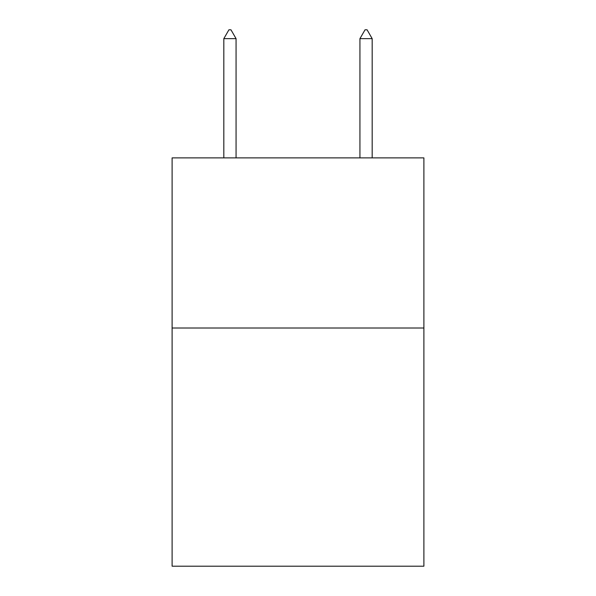 <?xml version="1.0" encoding="UTF-8"?>
<svg xmlns="http://www.w3.org/2000/svg" width="596" height="596" viewBox="0 0 596 596"><rect width="100%" height="100%" fill="white"/><g stroke="black" fill="none" stroke-linecap="round" stroke-linejoin="round"><path stroke-width="0.89" d="M423.898 328.009L423.898 566.2L172.102 566.2L172.102 157.88L423.898 157.88L423.898 328.009L172.102 328.009M236.068 38.651L230.965 29.8L228.924 29.8L223.82 38.651L236.068 38.651L236.068 157.88M223.82 38.651L223.82 157.88M365.035 29.8L367.076 29.8L372.18 38.651L359.932 38.651L365.035 29.8M372.18 157.88L372.18 38.651M359.932 157.88L359.932 38.651"/></g></svg>
